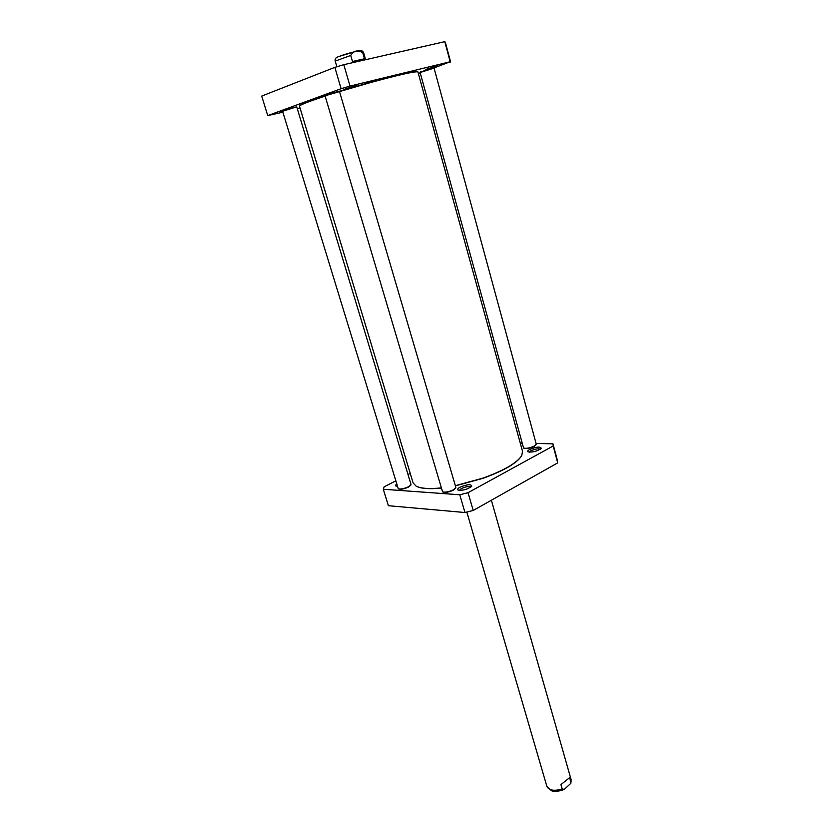 <?xml version="1.0" encoding="UTF-8"?>
<svg xmlns="http://www.w3.org/2000/svg" width="833" height="833" viewBox="0 0 833 833"><rect width="100%" height="100%" fill="white"/><g stroke="black" fill="none" stroke-linecap="round" stroke-linejoin="round"><path stroke-width="1.25" d="M455.401 485.868L483.025 478.309C503.663 470.801 516.45 463.429 521.375 456.192M416.687 486.41C421.373 488.679 429.536 489.242 441.178 488.076M339.385 91.141L455.859 487.409L453.6 489.731C448.966 491.866 445.291 492.584 442.573 491.886L325.047 95.785L369.977 82.717C398.091 75.032 414.063 71.399 417.885 71.815L522.53 451.319L521.75 455.568C517.043 462.909 504.132 470.416 483.025 478.1L455.349 485.691M441.136 487.909C429.047 489.127 420.686 488.513 416.042 486.076L413.106 482.901L299.432 106.01C300.952 104.489 310.23 100.97 327.254 95.441M417.697 71.711L417.52 71.607C413.709 71.18 397.81 74.793 369.831 82.436L339.583 91.255M325.057 95.837C309.491 100.949 301.015 104.208 299.63 105.635L299.536 105.812M355.452 62.017L352.494 61.486L350.745 55.436C353.64 50.553 357.638 49.657 362.751 52.75L364.469 58.768L363.677 60.143M364.469 58.768L352.494 61.486M562.213 788.997L560.953 784.624L569.772 777.512L570.824 783.343L564.326 789.351L562.213 788.997C554.164 791.277 549.072 790.455 546.917 786.508L466.834 512.076M560.953 784.624L569.772 777.512M445.291 42.098L450.643 62.069L444.78 41.65L343.81 64.672L334.856 67.348L261.708 96.076L267.737 115.589L341.093 88.704L350.016 86.07L450.174 61.746L433.597 68.087L420.405 71.93M420.196 72.825L418.499 73.419M282.866 112.195L267.737 115.589M299.859 107.967L297.266 108.613M343.914 89.454L356.326 85.476L343.914 89.454M425.653 69.503L437.814 65.62L425.653 69.503M282.679 111.07L280.627 111.914L282.689 111.622M334.856 67.348L341.093 88.704M343.81 64.672L350.016 86.07M444.78 41.65L450.174 61.746M536.077 443.468L552.956 443.812L553.185 445.978L468.042 492.688L459.774 494.771L383.295 489.252L388.386 505.704L464.97 512.524L473.206 510.462L557.714 462.877L552.997 443.968M383.295 489.252L384.138 486.847L395.654 480.922M520.281 443.135L522.01 443.177M408.014 474.571L410.242 473.425M529.621 449.497C527.778 450.538 527.247 451.33 528.028 451.892C532.912 452.454 537.327 451.267 541.252 448.3C540.273 446.373 536.4 446.769 529.621 449.497M396.508 483.734L395.394 485.878L397.258 486.16M459.962 487.232C457.754 488.482 457.119 489.44 458.056 490.096C463.2 490.668 467.782 489.335 471.811 486.097C470.968 483.952 467.021 484.337 459.962 487.232M529.33 452.215L530.902 450.778C535.14 448.925 538.274 448.404 540.294 449.237M459.379 490.418L461.263 488.607C465.772 486.607 468.979 486.097 470.874 487.076M396.706 486.149L397.07 485.556M557.714 462.877L553.185 445.978M473.206 510.462L468.042 492.688M464.97 512.524L459.774 494.771M534.422 445.999C529.892 448.039 526.279 448.716 523.572 448.05L420.113 72.502L431.723 68.837L434.149 68.41L536.254 444.135L534.422 445.999M523.686 448.102L524.051 448.289C526.591 448.925 529.986 448.279 534.245 446.373L536.098 444.718M408.659 486.691C404.213 488.69 400.756 489.387 398.289 488.784L282.585 111.268L293.726 107.78L296.84 107.207L411.002 484.421L408.659 486.691M398.403 488.836L398.778 489.013C401.1 489.585 404.349 488.929 408.524 487.045L410.856 485.035M296.277 106.874L282.876 110.695M442.708 491.949L443.083 492.126C445.634 492.782 449.091 492.116 453.444 490.106L455.682 488.117M339.364 91.13L325.349 95.181M355.108 51.615L339.291 56.384M336.876 66.734L335.23 61.09L350.745 55.436M362.751 52.75L363.667 52.885C362.876 51.271 361.949 50.553 360.887 50.709C362.459 49.865 348.079 52.875 338.969 56.498C335.907 57.383 334.658 58.914 335.23 61.09M491.366 500.237L571.094 779.532L571.011 781.854M371.935 81.853L371.633 80.811M365.604 59.705L363.667 52.885M571.094 779.532L570.886 783.207M564.16 789.424C556.34 792.35 552.904 791.194 551.508 790.746L546.917 786.508M557.475 460.691L552.977 443.885M420.415 71.909L420.124 72.481M433.576 68.077L434.118 68.389M282.887 110.674L282.595 111.237M296.256 106.863L296.808 107.186M325.37 95.149L325.057 95.743"/></g></svg>
